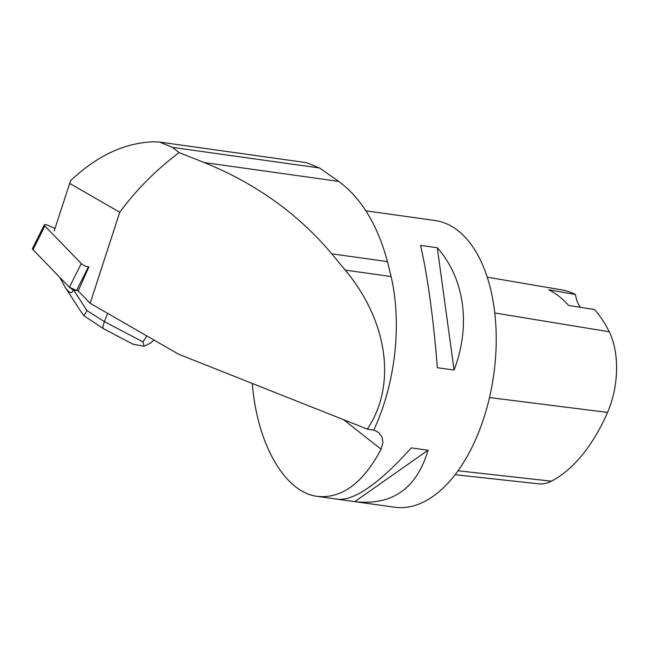 <?xml version="1.0" encoding="UTF-8"?>
<svg xmlns="http://www.w3.org/2000/svg" width="649" height="649" viewBox="0 0 649 649"><rect width="100%" height="100%" fill="white"/><g stroke="black" fill="none" stroke-linecap="round" stroke-linejoin="round"><path stroke-width="0.97" d="M55.003 228.497L48.432 225.519A4.6 1.266 26.7 0 0 44.351 224.87A4.6 1.266 26.7 0 0 44.886 226.014L81.279 263.551A4.6 1.266 26.7 0 0 88.459 266.812L76.55 290.501A4.6 1.266 -153.3 0 1 69.37 287.247L32.985 249.711A4.6 1.266 -153.3 0 1 32.45 248.559L44.351 224.87M33.691 248.307L32.985 249.711L69.37 287.247L76.55 290.501L78.545 290.217L76.55 290.501M204.208 162.55L179.092 152.58C155.825 170.176 136.039 190.068 119.74 212.255L90.162 303.278L178.67 354.24L367.326 429.103L373.719 430.133A145.644 80.176 -82 0 0 391.112 276.531L387.453 261.62C377.596 224.87 361.339 198.132 338.681 181.395L204.208 162.55C255.633 183.399 298.151 213.821 331.761 253.816L345.211 270.098C387.94 321.125 396.872 385.328 367.326 429.103M90.162 303.278L78.221 290.955L88.97 266.747M54.224 230.906L69.654 183.407L119.74 212.255M338.681 181.395L319.559 167.994L306.377 162.639M373.808 429.946L378.659 432.526L381.945 436.891L382.951 442.358L381.077 449.23C363.124 482.994 341.95 498.724 317.564 496.42C284.968 492.591 257.158 444.468 252.274 383.445M317.564 496.42L338.259 499.316C355.1 500.33 379.438 483.189 411.271 447.899L428.032 450.244C416.723 488.413 392.491 505.563 355.319 501.709L394.665 507.226A144.776 79.697 -82 0 0 473.648 443.884A144.776 79.697 -82 0 0 434.846 220.482L365.866 210.811M420.528 245.395L437.288 247.74C464.619 278.51 471.085 325.555 454.081 370.052L437.329 367.707C433.694 320.314 427.229 273.27 420.528 245.395M355.319 501.709L338.486 499.349M455.111 474.687L538.516 483.829A65.127 35.849 -82 0 0 551.39 481.177A157.78 86.852 -82 0 0 607.545 412.431A65.127 35.849 -82 0 0 609.249 331.777A157.78 86.852 -82 0 0 594.581 309.541L568.565 305.428A158.591 87.299 98 0 0 548.762 289.811L575.46 294.468A157.78 86.852 -82 0 0 561.555 289.86L487.188 277.147M575.46 294.468A28.954 15.941 -82 0 0 580.49 307.31M428.032 450.244L354.792 501.636M437.288 247.74L454.081 370.052M69.654 183.407L70.976 180.325C97.245 155.573 124.916 142.731 153.991 141.774L159.654 142.082L172.488 147.38L179.092 152.58M103.41 328.662C102.566 327.98 102.891 325.644 104.408 321.653L142.958 341.885L144.078 346.258L132.777 344.084M153.991 340.027L150.536 343.061L144.078 346.258M73.248 289.697C72.007 294.322 69.248 293.397 64.965 286.939L59.789 277.358M80.257 310.603L83.899 315.738L86.982 310.636L104.408 321.653L107.62 313.329M83.899 315.738L103.288 328.589M44.886 226.014L32.985 249.711M69.37 287.247L81.279 263.551M381.077 449.23L343.556 419.668M551.39 481.177L458.032 470.768M607.545 412.431L489.484 397.537M609.249 331.777L494.741 312.956M319.559 167.994L172.488 147.38M387.453 261.62L331.761 253.816M391.112 276.531L345.211 270.098M142.958 341.885L146.861 335.922M73.524 289.819L86.982 310.636M159.954 142.123L306.531 162.664M133.597 344.514L103.58 328.759M64.965 286.939L80.444 310.887"/></g></svg>
